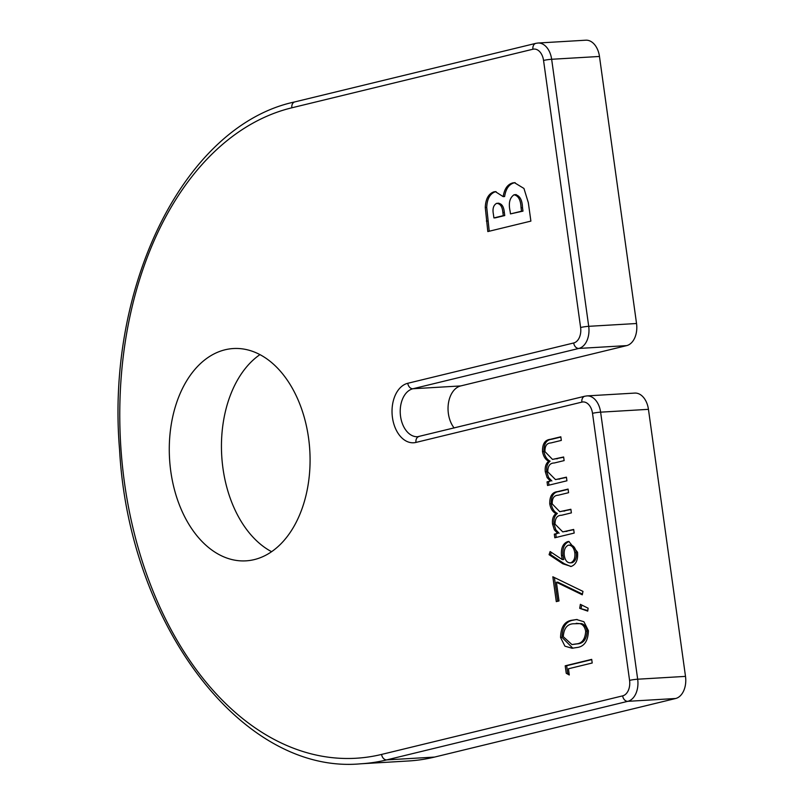 <?xml version="1.0" encoding="UTF-8"?>
<svg xmlns="http://www.w3.org/2000/svg" width="804" height="804" viewBox="0 0 804 804"><rect width="100%" height="100%" fill="white"/><g stroke="black" fill="none" stroke-linecap="round" stroke-linejoin="round"><path stroke-width="1.21" d="M259.953 354.614A106.339 70.239 -93.4 0 0 221.723 455.747A106.339 70.239 -93.4 0 0 271.571 551.685M543.554 60.451A13.537 8.944 86.6 0 0 532.931 49.225L291.862 107.796A327.72 216.467 -93.4 0 0 124.469 482.681A327.72 216.467 -93.4 0 0 381.588 754.423L622.658 695.862A13.537 8.944 86.6 0 0 629.572 680.375L592.518 413.326A13.537 8.944 86.6 0 0 581.895 402.111L415.969 442.421A29.969 19.798 86.6 0 1 392.452 417.567A29.969 19.798 86.6 0 1 407.769 383.287L573.694 342.976A13.537 8.944 86.6 0 0 580.609 327.499L543.554 60.451A5.799 0.523 172.1 0 1 551.655 59.275A19.336 12.774 -93.4 0 0 537.997 43.024L585.814 40.2A19.336 12.774 86.6 0 1 599.472 56.461L551.655 59.275L588.709 326.323L636.537 323.509L599.472 56.461M636.537 323.509A19.336 12.774 86.6 0 1 626.658 345.619L578.83 348.444L412.904 388.754A24.17 15.959 -93.4 0 0 400.392 414.975A24.17 15.959 -93.4 0 0 417.638 436.723L584.88 396.211A5.799 4.321 -103.7 0 0 581.895 402.111M454.139 427.979A24.17 15.959 86.6 0 1 448.451 403.116A24.17 15.959 86.6 0 1 460.732 385.93L626.658 345.619M592.518 413.326A5.799 0.523 172.1 0 1 600.618 412.161A19.336 12.774 -93.4 0 0 586.96 395.9L634.778 393.086A19.336 12.774 86.6 0 1 648.446 409.336L600.618 412.161L637.672 679.209L685.5 676.385L648.446 409.336M685.5 676.385A19.336 12.774 86.6 0 1 675.621 698.505L627.803 701.329L386.734 759.891L434.552 757.077L675.621 698.505M381.588 754.423A5.799 4.321 -103.7 0 0 386.734 759.891A333.529 220.296 86.6 0 1 360.715 763.8L408.532 760.976A333.529 220.296 -93.4 0 0 434.552 757.077M566.428 477.164L566.931 480.792L547.554 485.495L547.052 481.877L550.418 481.053L547.132 477.626L545.303 471.777C544.77 466.973 545.896 463.466 548.68 461.255C545.454 459.657 543.393 456.431 542.499 451.567C542.338 443.929 544.951 439.858 550.328 439.336L560.82 436.793L561.323 440.411L550.82 442.964C546.78 443.094 544.831 445.979 544.961 451.617L552.499 459.406L563.624 456.984L564.127 460.602L554.278 462.993C549.956 463.003 547.795 465.948 547.765 471.837L555.514 479.606L566.428 477.164M573.674 529.444L574.177 533.072L554.81 537.775L554.308 534.157L557.674 533.333L554.378 529.906L552.559 524.057C552.026 519.253 553.152 515.746 555.926 513.535C552.7 511.937 550.639 508.711 549.755 503.847C549.594 496.209 552.207 492.138 557.584 491.626L568.076 489.073L568.579 492.691L558.076 495.244C554.036 495.375 552.077 498.259 552.217 503.897L559.755 511.686L570.88 509.264L571.383 512.882L561.534 515.274C557.212 515.284 555.041 518.228 555.021 524.118L562.77 531.886L573.674 529.444M571.172 566.438L562.84 563.795L549.082 554.69L550.127 551.544L562.318 559.614L561.483 555.494C560.89 548.057 562.951 543.424 567.674 541.605L568.83 541.434L577.543 552.247C578.136 559.855 576.016 564.589 571.172 566.438M568.418 668.777L569.282 674.988L566.237 673.28L565.202 665.812L591.704 659.37L592.206 662.998L568.418 668.777M308.555 437.959A106.339 70.239 -93.4 0 0 233.411 348.534A106.339 70.239 -93.4 0 0 169.554 458.823A106.339 70.239 -93.4 0 0 245.934 560.85A106.339 70.239 -93.4 0 0 308.555 437.959M572.569 620.145L576.518 619.532L583.905 621.733L588.427 630.698C588.076 641.29 584.056 646.918 576.378 647.582L572.096 648.255L564.931 646.175L560.559 637.461C560.87 626.748 564.87 620.969 572.569 620.145L577.182 619.502M588.116 608.206L587.724 611.11L579.704 608.326L580.367 604.337L588.116 608.206M556.418 582.247L559.011 600.96L556.298 601.623L552.84 576.78L582.98 591.392L582.277 594.799L556.418 582.247L557.865 582.166L582.428 594.086M512.701 182.93L514.449 182.689L523.947 188.458L528.328 202.658L530.891 221.11L487.817 231.572L485.274 207.492C485.636 198.97 488.52 193.754 493.917 191.834L495.344 191.633L503.163 196.628C504.379 188.91 507.555 184.347 512.701 182.93L515.143 182.679M569.152 674.013L566.237 673.28M567.684 673.189L566.649 665.722L565.202 665.812M566.649 665.722L591.744 659.632M572.82 648.205L562.016 637.381L560.559 637.461M562.016 637.381C562.318 626.658 566.317 620.889 574.026 620.055M571.945 644.577L577.312 643.873C583.342 643.562 586.619 639.321 587.141 631.15C586.277 626.849 584.357 624.336 581.392 623.592L573.061 623.773C567.091 624.266 563.825 628.567 563.262 636.688L571.945 644.577L575.865 643.954C581.895 643.652 585.171 639.411 585.694 631.23C584.83 626.939 582.91 624.417 579.945 623.683L576.227 623.291M581.392 623.592L579.945 623.683M587.141 631.15L585.694 631.23M587.794 610.548L579.704 608.326M581.151 608.246L581.694 605M557.705 601.281L554.408 577.543M570.83 566.508L564.297 563.715L550.529 554.599L549.082 554.69M550.529 554.599L551.293 552.318M561.483 555.494L562.931 555.403L563.765 559.524L562.318 559.614M562.931 555.403C562.338 547.966 564.398 543.343 569.121 541.524L567.674 541.605M572.217 562.71L570.016 562.9L572.217 562.71C575.433 561.222 576.78 557.865 576.247 552.629C575.332 547.504 573.182 544.991 569.775 545.112M568.317 545.192C565.061 546.78 563.725 550.248 564.307 555.594C565.212 560.679 567.363 563.081 570.76 562.79C573.986 561.303 575.332 557.946 574.8 552.72C573.885 547.584 571.724 545.082 568.317 545.192L570.418 545.011M576.247 552.629L574.8 552.72M556.227 537.434L555.755 534.067L554.308 534.157M555.755 534.067L557.674 533.333M559.122 533.253L555.835 529.816L554.378 529.906M555.835 529.816L554.006 523.977L552.559 524.057M554.006 523.977C553.474 519.163 554.599 515.655 557.383 513.444L555.926 513.535M557.383 513.444C554.157 511.857 552.097 508.63 551.202 503.766L549.755 503.847M551.202 503.766C551.041 496.128 553.654 492.048 559.031 491.535L568.106 489.334M559.755 511.686L570.91 509.515M562.77 531.886L573.714 529.705M548.971 485.154L548.499 481.787L547.052 481.877M548.499 481.787L550.418 481.053M551.866 480.973L548.579 477.536L547.132 477.626M548.579 477.536L546.75 471.697L545.303 471.777M546.75 471.697C546.217 466.883 547.343 463.375 550.127 461.164L548.68 461.255M550.127 461.164C546.901 459.576 544.841 456.35 543.946 451.486L542.499 451.567M543.946 451.486C543.785 443.848 546.398 439.768 551.775 439.255L560.86 437.054M552.499 459.406L563.654 457.235M555.514 479.606L566.458 477.425M489.234 231.23L486.721 207.412L485.274 207.492M486.721 207.412C487.083 198.889 489.968 193.663 495.364 191.754L493.917 191.834M495.364 191.754L496.048 191.633M514.158 182.84C509.012 184.257 505.827 188.829 504.61 196.548L503.163 196.628M522.972 211.13L521.525 211.211L521.052 207.824C520.781 200.136 518.449 195.784 514.037 194.779C509.686 197.774 508.369 203.211 510.088 211.09L510.48 213.894L522.972 211.13L522.51 207.733C522.238 200.055 519.897 195.704 515.485 194.689M504.751 215.552L503.304 215.643L502.872 212.517C502.349 206.588 500.259 203.543 496.591 203.362C493.425 205.171 492.36 208.789 493.405 214.226L493.917 217.924L495.364 217.834L504.751 215.552L504.319 212.427C503.796 206.507 501.706 203.452 498.038 203.281M498.792 203.181L496.591 203.362M493.917 217.924L503.304 215.643M516.158 194.578L514.037 194.779M510.48 213.894L521.525 211.211M407.769 383.287A5.799 4.321 76.3 0 0 412.904 388.754L460.732 385.93M577.312 643.873L575.865 643.954M564.297 563.715L562.84 563.795M559.031 491.535L557.584 491.626M564.79 511.002L563.343 511.093M566.981 531.343L565.524 531.424M551.775 439.255L550.328 439.336M557.534 458.722L556.087 458.813M559.725 479.063L558.277 479.144M629.572 680.375A5.799 0.523 -7.9 0 1 637.672 679.209A19.336 12.774 -93.4 0 1 627.803 701.329A5.799 4.321 -103.7 0 1 622.658 695.862M360.715 763.8C242.567 774.825 129.092 624.969 119.575 449.788C105.615 285.108 185.081 125.143 294.847 101.897A5.799 4.321 76.3 0 0 291.862 107.796M415.969 442.421A5.799 4.321 -103.7 0 1 418.944 436.532M532.931 49.225A5.799 4.321 -103.7 0 1 535.906 43.336L537.997 43.024M580.609 327.499A5.799 0.523 -7.9 0 1 588.709 326.323A19.336 12.774 -93.4 0 1 578.83 348.444A5.799 4.321 -103.7 0 1 573.694 342.976M487.807 220.979L486.36 221.06M504.319 212.427L502.872 212.517M522.51 207.733L521.052 207.824M294.847 101.897L535.906 43.336M586.96 395.9L584.88 396.211"/></g></svg>
